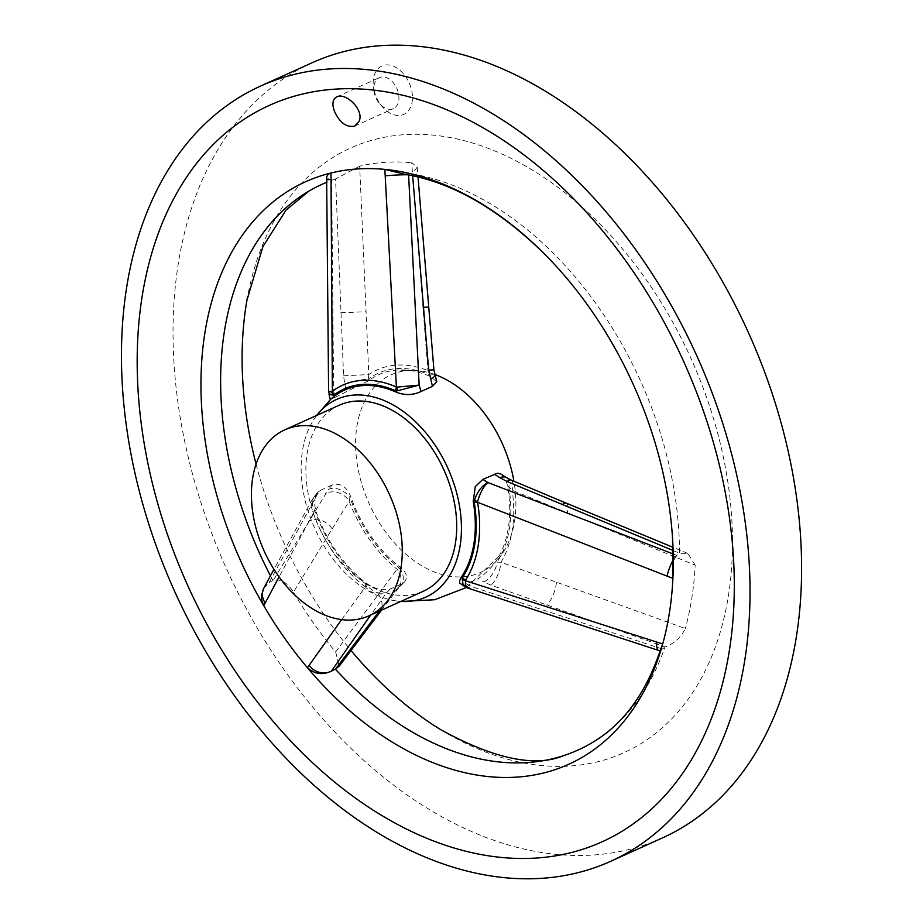 <?xml version="1.0" encoding="UTF-8"?>
<svg xmlns="http://www.w3.org/2000/svg" width="923" height="923" viewBox="0 0 923 923"><rect width="100%" height="100%" fill="white"/><g stroke="black" fill="none" stroke-linecap="round" stroke-linejoin="round"><path stroke-width="0.69" stroke-dasharray="4.62 3.46" d="M441.148 729.931A331.795 223.435 -114.3 0 0 673.605 716.859A331.795 223.435 -114.3 0 0 718.106 434.895A331.795 223.435 -114.3 0 0 470.903 142.523A331.795 223.435 -114.3 0 0 247.514 297.056M256.063 464.096A331.795 223.435 -114.3 0 0 350.994 650.473M312.147 62.752A425.318 286.407 -114.3 0 0 226.308 568.28A425.318 286.407 -114.3 0 0 662.46 837.911M374.334 91.435A26.582 17.906 65.7 0 1 373.446 86.924A26.582 17.906 65.7 0 1 394.283 66.594A26.582 17.906 65.7 0 1 411.508 104.703A26.582 17.906 65.7 0 1 382.48 106.906A26.582 17.906 65.7 0 1 374.334 91.435M673.202 553.962L676.859 555.358L679.513 553.35A310.486 209.083 -114.3 0 0 666.025 452.72A310.486 209.083 -114.3 0 0 412.258 173.928L417.242 167.028L411.67 162.713L427.926 370.631L430.083 375.003A17.018 2.688 164.1 0 1 434.987 375.511M359.67 166.186L335.58 178.924L343.587 375.788L344.844 384.614A17.018 3.45 166.5 0 1 368.265 379.145L368.808 374.576L359.67 166.186A314.028 211.471 65.7 0 1 411.67 162.713M330.93 399.013L335.176 397.259L333.63 390.833L331.703 179.616L335.58 178.924M335.337 179.074A310.486 209.083 -114.3 0 0 326.661 182.304M270.462 575.814A310.486 209.083 -114.3 0 0 272.954 580.532L273.185 580.44C280.511 578.617 287.284 582.494 293.491 592.047L349.136 501.177L349.886 497.428A17.018 11.987 40.4 0 0 328.576 489.259L273.185 580.44M379.295 611.164L397.882 587.651A17.018 12.195 45.2 0 0 400.524 585.84A17.018 12.195 45.2 0 0 400.005 568.58L397.075 569.226L335.649 651.903A314.028 211.471 65.7 0 1 293.491 592.047M335.649 651.903L339.145 666.21M598.335 738.758A310.486 209.083 -114.3 0 0 664.952 647.035L665.229 646.931C674.344 643.481 681.047 637.343 685.316 628.517L501.016 562.269L497.128 562.084A17.018 9.299 -60.8 0 1 483.814 581.905L491.082 585.194L665.229 646.931M506.531 477.641A17.018 8.757 -57.4 0 1 508.827 486.79L512.196 490.263L695.157 565.188A314.028 211.471 65.7 0 1 685.316 628.517M695.157 565.188L687.843 553.419L679.79 553.246L673.109 550.5M660.118 650.819L664.952 647.035M316.762 415.385A108.453 73.032 -114.3 0 0 313.658 419.803A108.453 73.032 -114.3 0 0 314.731 528.325A108.453 73.032 -114.3 0 0 395.494 600.838A108.453 73.032 -114.3 0 0 400.836 601.427M501.293 474.295L505.966 480.329L507.615 486.017A113.656 76.54 65.7 0 1 495.905 561.403C491.036 568.303 485.094 574.071 478.068 578.686L483.814 581.905M434.698 374.438A108.453 73.032 -114.3 0 0 421.523 371.046A108.453 73.032 -114.3 0 0 369.177 503.716A108.453 73.032 -114.3 0 0 503.347 552.092A108.453 73.032 -114.3 0 0 513.903 481.218M662.31 648.984L471.549 586.636L466.611 583.867L478.068 578.686M466.611 583.867L460.531 584.294M335.176 397.259L368.646 380.738A113.656 76.54 65.7 0 1 396.982 370.065A113.656 76.54 65.7 0 1 430.545 376.596L436.775 381.787M341.648 619.61L365.335 586.947A12.76 5.884 -52.6 0 1 365.785 583.959L366.454 583.301A113.656 76.54 65.7 0 1 316.277 512.057L315.654 512.784A12.76 1.131 160.3 0 1 313.428 513.257L279.069 576.887M366.454 583.301C374.623 588.989 382.572 590.882 390.302 588.978L401.77 583.798L404.874 581.502L406.443 578.513L406.362 575.144L404.597 571.51L400.836 567.76A113.656 76.54 65.7 0 1 350.659 496.516C346.552 486.444 340.391 482.614 332.188 485.013L328.576 489.259M263.863 588.055L269.078 582.632L317.627 493.851L320.731 490.194L332.188 485.013M320.731 490.194L317.685 492.432L315.735 495.824L314.708 500.393L314.801 505.839L316.277 512.057M676.859 555.358L674.99 558.23L673.882 562.257L673.121 572.064M404.389 174.159L412.258 173.928M269.078 582.632L272.954 580.532M331.703 179.616L328.703 179.247L326.638 176.801M412.662 175.728L412.5 173.778M339.249 405.22A102.072 68.74 -114.3 0 0 318.654 526.548A102.072 68.74 -114.3 0 0 423.322 591.262M390.302 588.978L386.968 592.289L370.654 615.064M374.542 93.904A17.018 11.457 65.7 0 1 373.977 91.019A17.018 11.457 65.7 0 1 379.365 77.613A17.018 11.457 65.7 0 1 396.821 88.4A17.018 11.457 65.7 0 1 393.383 108.614A17.018 11.457 65.7 0 1 379.757 103.803A17.018 11.457 65.7 0 1 374.542 93.904M343.587 375.788L368.808 374.576A118.675 79.92 65.7 0 1 427.926 370.631L433.925 369.846M332.026 391.444C327.007 391.502 327.55 391.294 333.63 390.833L328.946 394.063M511.204 480.064A17.018 5.561 -67 0 1 512.196 490.263A118.675 79.92 65.7 0 1 501.016 562.269A17.018 6.08 -70.1 0 1 491.082 585.194M394.248 591.666A17.018 14.71 37.7 0 0 398.367 588.193A17.018 14.71 37.7 0 0 398.367 588.182A17.018 14.71 37.7 0 0 397.075 569.226A118.675 79.92 65.7 0 1 349.136 501.177A17.018 14.503 31.6 0 0 325.254 493.724M404.505 581.894L398.367 588.182L381.534 610.149M367.204 585.701A12.76 1.315 139.7 0 0 365.75 587.34C372.281 593.962 379.353 595.612 386.968 592.289C380.149 594.7 373.561 592.508 367.204 585.701L365.785 583.959A114.879 77.359 65.7 0 1 315.654 512.784L312.332 505.1L312.389 500.451L314.42 496.274M317.685 492.432L314.443 496.239L317.627 493.851L312.747 498.651L273.969 569.318M314.455 496.228L311.536 501.627L311.189 506.681L313.185 512.703A12.76 3.796 -29.8 0 1 314.501 510.881M465.377 586.993L467.869 587.605L471.549 586.636L467.592 587.986M344.844 384.614L346.633 392.079M408.577 174.482L408.601 174.782A17.018 1.05 -2.6 0 0 407.897 174.77M368.646 380.738L368.265 379.145A115.179 77.567 65.7 0 1 430.083 375.003L430.545 376.596M507.615 486.017L508.827 486.79A115.179 77.567 65.7 0 1 497.128 562.084L495.905 561.403M397.882 587.651L401.77 583.798M400.836 567.76L400.005 568.58A115.179 77.567 65.7 0 1 349.886 497.428L350.659 496.516M365.335 586.947A118.94 80.093 65.7 0 1 313.428 513.257M340.76 312.77L365.635 311.755M331.703 179.927L326.65 179.708M556.407 582.598A17.018 5.93 -70.4 0 1 546.681 605.107M379.376 612.987A17.018 14.791 37.3 0 0 378.407 594.504M331.945 528.544A17.018 14.595 31 0 0 308.305 521.645M422.942 307.924L428.491 307.128M566.203 503.127A17.018 5.411 -67.4 0 1 567.253 512.807M264.013 587.778A17.018 14.976 -151.7 0 1 269.147 582.505M658.664 650.45A17.018 5.215 107.9 0 0 662.033 648.904M676.594 555.254A17.018 4.707 110.9 0 0 673.271 559.88M313.67 419.792L316.577 415.465M395.482 600.838L400.651 601.508M466.403 587.524L503.347 552.092M421.523 371.046L396.982 370.065M354.767 126.07L393.383 108.614M336.687 96.903L379.365 77.613M379.757 103.803L382.48 106.906M373.977 91.019L373.446 86.924M417.242 167.028L418.015 176.951M687.843 553.431L673.005 547.316"/><path stroke-width="1.38" d="M247.514 297.056A331.795 223.435 -114.3 0 0 246.949 300.217A331.795 223.435 -114.3 0 0 256.063 464.096M350.994 650.473A331.795 223.435 -114.3 0 0 441.148 729.931C494.497 759.052 535.444 767.59 563.988 755.522A310.486 209.083 -114.3 0 0 598.335 738.758C625.852 720.54 646.446 691.223 660.118 650.819L662.702 643.966A319.6 215.221 -114.3 0 1 307.417 667.721A319.6 215.221 65.7 0 1 263.736 605.707L261.786 600.377L261.671 594.724L263.863 588.055M610.888 861.217L662.46 837.911A425.318 286.407 -114.3 0 0 783.154 430.545A425.318 286.407 -114.3 0 0 312.147 62.752L260.574 86.07A425.318 286.407 -114.3 0 0 174.735 591.597A425.318 286.407 -114.3 0 0 610.888 861.217A425.318 286.407 -114.3 0 0 731.581 453.851A425.318 286.407 -114.3 0 0 260.574 86.07M716.79 454.843A404.055 272.089 -114.3 0 0 207.86 150.126A404.055 272.089 -114.3 0 0 382.537 815.944A404.055 272.089 -114.3 0 0 716.79 454.843M672.532 538.201L672.902 578.34A319.6 215.221 -114.3 0 0 672.532 538.201A319.6 215.221 -114.3 0 0 659.414 458.154A319.6 215.221 -114.3 0 0 543.751 253.237A319.6 215.221 -114.3 0 0 384.856 169.394A319.6 215.221 -114.3 0 0 330.976 173.005A319.6 215.221 -114.3 0 0 263.736 605.707L265.178 602.996A17.018 14.976 -151.7 0 1 264.013 587.778L273.969 569.318M673.271 559.88A17.018 4.707 110.9 0 0 667.087 576.114L672.902 578.34A319.6 215.221 65.7 0 1 662.702 643.966L656.841 642.085A17.018 5.215 107.9 0 0 658.664 650.45L467.661 588.009L465.654 585.32L465.319 580.682L656.841 642.085M359.024 121.421C364.62 110.137 345.744 92 336.687 96.903C332.43 99.442 331.784 104.437 334.749 111.891C340.045 123.001 346.713 127.732 354.767 126.07L359.024 121.421M326.661 182.304A310.486 209.083 -114.3 0 0 308.917 191.107A310.486 209.083 -114.3 0 0 270.462 575.814M339.145 666.21L335.557 668.979L379.295 611.164M370.654 615.064L331.403 671.125L335.557 668.979M335.314 669.083A310.486 209.083 -114.3 0 0 563.988 755.522M331.403 671.125C322.554 675.255 314.558 674.125 307.417 667.721L341.648 619.61M400.836 601.427A108.453 73.032 -114.3 0 0 456.735 493.194A108.453 73.032 -114.3 0 0 392.886 404.816A108.453 73.032 -114.3 0 0 316.762 415.385M667.087 576.114L477.572 502.274A12.76 3.438 170.4 0 1 474.203 502.181L473.234 501.558L475.287 486.571L482.856 479.36L497.543 473.199L500.728 473.972L506.519 477.629A17.018 8.757 -57.4 0 1 506.531 477.641L511.204 480.064A17.018 5.561 -67 0 0 507.177 481.552L499.989 477.791A17.018 8.757 -57.4 0 1 506.519 477.629M513.903 481.218A108.453 73.032 -114.3 0 0 511.169 468.596A108.453 73.032 -114.3 0 0 434.698 374.438M465.296 586.959L459.504 582.978L459.689 580.544L461.523 576.944L462.504 577.486A12.76 8.676 33.3 0 0 465.457 580.244L465.319 580.682A12.76 7.58 -177.7 0 1 462.25 579.344L463 584.155L464.95 586.728L467.661 588.009M473.234 501.558A113.656 76.54 65.7 0 1 461.523 576.944M408.601 174.782L419.157 385.11L396.867 387.106A12.76 7.938 82.9 0 0 397.49 390.775L395.794 390.856A114.879 77.359 65.7 0 0 333.953 394.998L329.499 394.617L328.6 391.364L326.638 176.801L328.288 174.135L330.976 173.005L332.384 391.306A12.76 9.322 53 0 0 333.953 394.998L334.264 396.279A113.656 76.54 65.7 0 1 396.163 392.137L395.794 390.856A12.76 7.546 -66.2 0 1 396.394 387.025L384.856 169.394L404.389 174.159C451.335 182.004 497.785 208.356 543.751 253.237M334.264 396.279L330.93 399.013M418.015 176.951L433.925 369.846L436.775 381.787L432.449 386.345L428.676 370.1L412.662 175.728M397.49 390.775L419.157 385.11L420.992 391.525L432.449 386.345M420.992 391.525C412.973 395.309 404.701 395.517 396.163 392.137M482.856 479.36L487.736 482.475L673.202 553.962M673.109 550.5L507.177 481.552M368.888 615.86L423.322 591.262A102.072 68.74 -114.3 0 0 452.293 493.493A102.072 68.74 -114.3 0 0 339.249 405.22L284.815 429.83A102.072 68.74 -114.3 0 0 264.209 551.158A102.072 68.74 -114.3 0 0 368.888 615.86A102.072 68.74 -114.3 0 0 397.859 518.091A102.072 68.74 -114.3 0 0 284.815 429.83M279.069 576.887L265.178 602.996M332.499 395.113A12.76 10.188 -89.5 0 1 332.026 391.444L328.6 391.364M433.925 369.846L428.676 370.1M434.987 375.511A17.018 2.688 164.1 0 1 430.326 378.892M474.56 500.174A12.76 5.434 14.6 0 0 477.583 501.708C479.914 493.309 483.294 486.894 487.736 482.475C481.621 486.052 477.226 491.947 474.56 500.174L474.203 502.181A114.879 77.359 65.7 0 1 462.504 577.486L462.25 579.344M332.384 391.306A118.94 80.093 65.7 0 1 396.394 387.025M499.989 477.791L494.313 474.18M477.572 502.274A118.94 80.093 65.7 0 1 465.457 580.244M326.65 179.708L330.999 179.466M375.165 616.576A17.018 14.791 37.3 0 0 379.376 612.987L381.534 610.149M428.491 307.128L423.242 307.255M562.292 504.662A17.018 5.411 -67.4 0 1 566.203 503.127L511.204 480.064M331.484 671.009A17.018 15.183 -145.1 0 1 309.09 665.345M385.156 175.843A17.018 1.05 -2.6 0 1 407.897 174.77M246.949 300.217L262.905 246.603L286.049 210.075L308.917 191.107M316.577 415.465L330.976 398.967M400.651 601.508L434.641 599.742L466.403 587.524M328.969 394.167L330.272 399.624M338.96 666.452L379.376 612.987M673.005 547.316L566.203 503.127M660.118 650.923L658.664 650.45"/></g></svg>
